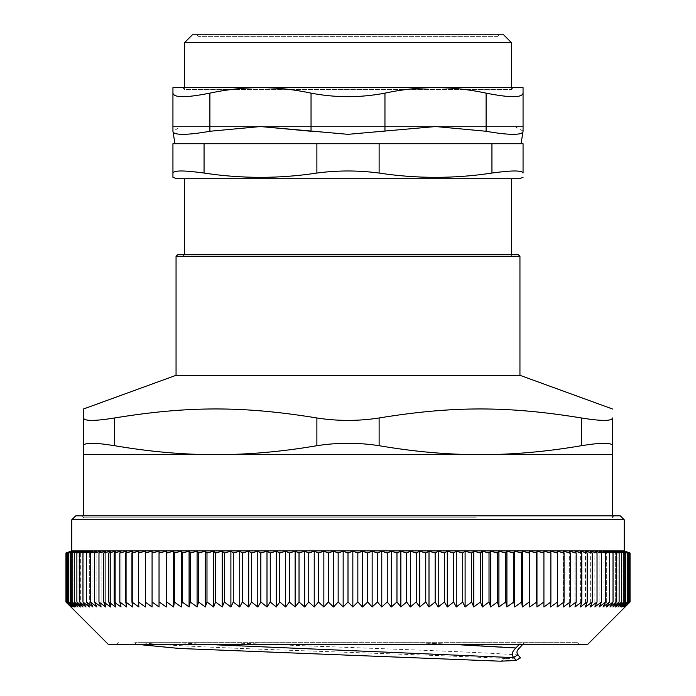 <?xml version="1.0" encoding="UTF-8"?>
<svg xmlns="http://www.w3.org/2000/svg" width="696" height="696" viewBox="0 0 696 696"><rect width="100%" height="100%" fill="white"/><g stroke="black" fill="none" stroke-linecap="round" stroke-linejoin="round"><path stroke-width="0.52" stroke-dasharray="3.48 2.61" d="M491.942 143.724L523.061 143.724L523.061 173.052C522.261 170.285 511.891 170.285 491.942 173.052L491.942 143.724L379.12 143.724L379.12 173.052C358.37 170.285 337.63 170.285 316.88 173.052L316.88 143.724L379.12 143.724M316.88 143.724L204.059 143.724L204.059 173.052C184.109 170.285 173.739 170.285 172.939 173.052L172.939 143.724L204.059 143.724M519.755 143.724L174.94 143.724L519.755 143.724M147.256 642.686L577.523 642.686L147.256 642.686M177.193 642.686L141.862 642.686C177.854 647.976 403.68 653.266 506.618 658.547M141.914 642.686L136.616 642.686L135.102 643.678L135.885 644.244M135.146 643.678L134.789 642.686L177.236 642.686L202.258 644.244M229.045 642.686C318.107 646.775 461.578 650.873 518.381 654.962M500.502 661.2L506.644 658.547L520.39 657.946M414.694 642.686C460.535 644.479 495.448 646.271 519.425 648.054M524.184 642.686L522.87 644.244M519.39 644.244L520.73 642.686M497.77 36.357L198.23 36.357L497.77 36.357L499.328 34.8L196.672 34.8L499.328 34.8M476.247 517.815L83.468 517.815L476.247 517.815M477.195 515.867L81.519 515.867L477.195 515.867M145.89 644.244L579.081 644.244L145.89 644.244M108.193 644.244L587.807 644.244M601.501 552.998L594.88 551.197L594.88 606.973L594.88 551.197L597.029 552.998L597.029 602.005L594.88 606.973L601.501 602.005L599.117 606.973L599.117 551.197L601.501 552.998L601.501 602.005M609.505 552.998L603.049 551.197L603.049 606.973L603.049 551.197L605.659 552.998L605.659 602.005L603.049 606.973L609.505 602.005L606.677 606.973L606.677 551.197L609.505 552.998L609.505 602.005M616.238 552.998L609.983 551.197L609.983 606.973L609.983 551.197L613.037 552.998L613.037 602.005L609.983 606.973L616.238 602.005L612.967 606.973L612.967 551.197L616.238 552.998L616.238 602.005M621.667 552.998L615.638 551.197L615.638 606.973L615.638 551.197L619.118 552.998L619.118 602.005L615.638 606.973L621.667 602.005L617.978 606.973L617.978 551.197L621.667 552.998L621.667 602.005M625.756 552.998L619.988 551.197L619.988 606.973L619.988 551.197L623.877 552.998L623.877 602.005L619.988 606.973L625.756 602.005L621.667 606.973L621.667 551.197L625.756 552.998L625.756 602.005M628.497 552.998L623.016 551.197L623.016 606.973L623.016 551.197L627.296 552.998L627.296 602.005L623.016 606.973L628.497 602.005L624.025 606.973L624.025 551.197L628.497 552.998L628.497 602.005M629.871 552.998L624.695 551.197L624.695 606.973L624.695 551.197L629.358 552.998L629.358 602.005L624.695 606.973L629.871 602.005L625.034 606.973L625.034 551.197L629.871 552.998L629.871 602.005M630.045 552.998L625.034 551.197L625.034 606.973L630.045 602.005M629.358 552.998L624.025 551.197L624.025 606.973L629.358 602.005M627.296 552.998L621.667 551.197L621.667 606.973L627.296 602.005M623.877 552.998L617.978 551.197L617.978 606.973L623.877 602.005M619.118 552.998L612.967 551.197L612.967 606.973L619.118 602.005M613.037 552.998L606.677 551.197L606.677 606.973L613.037 602.005M605.659 552.998L599.117 551.197L599.117 606.973L605.659 602.005M597.029 552.998L590.338 551.197L590.338 606.973L590.338 551.197L592.252 552.998L592.252 602.005L590.338 606.973L597.029 602.005M592.252 552.998L585.501 551.197L585.501 606.973L585.501 551.197L587.189 552.998L587.189 602.005L585.501 606.973L592.252 602.005M587.189 552.998L580.377 551.197L580.377 606.973L580.377 551.197L581.821 552.998L581.821 602.005L580.377 606.973L587.189 602.005M581.821 552.998L574.966 551.197L574.966 606.973L574.966 551.197L576.175 552.998L576.175 602.005L574.966 606.973L581.821 602.005M576.175 552.998L569.284 551.197L569.284 606.973L569.284 551.197L570.25 552.998L570.25 602.005L569.284 606.973L576.175 602.005M570.25 552.998L563.325 551.197L563.325 606.973L563.325 551.197L564.056 552.998L564.056 602.005L563.325 606.973L570.25 602.005M564.056 552.998L557.113 551.197L557.113 606.973L557.113 551.197L557.6 552.998L557.6 602.005L557.113 606.973L564.056 602.005M557.6 552.998L550.64 551.197L550.64 606.973L550.64 551.197L550.64 606.973L557.6 602.005M550.884 552.998L543.924 551.197L543.924 606.973L543.924 551.197L543.924 606.973L550.884 602.005M536.964 606.973L536.964 551.197L536.964 606.973L543.924 602.005M543.924 552.998L536.964 551.197M529.778 606.973L529.778 551.197L529.291 552.998L529.291 602.005L529.778 606.973L536.72 602.005M536.72 552.998L529.778 551.197M522.374 606.973L522.374 551.197L521.643 552.998L521.643 602.005L522.374 606.973L529.291 602.005M529.291 552.998L522.374 551.197M514.753 606.973L514.753 551.197L513.779 552.998L513.779 602.005L514.753 606.973L521.643 602.005M521.643 552.998L514.753 551.197M506.923 606.973L506.923 551.197L505.714 552.998L505.714 602.005L506.923 606.973L513.779 602.005M513.779 552.998L506.923 551.197M498.91 606.973L498.91 551.197L497.457 552.998L497.457 602.005L498.91 606.973L505.714 602.005M505.714 552.998L498.91 551.197M490.706 606.973L490.706 551.197L489.018 552.998L489.018 602.005L490.706 606.973L497.457 602.005M497.457 552.998L490.706 551.197M482.328 606.973L482.328 551.197L480.414 552.998L480.414 602.005L482.328 606.973L489.018 602.005M489.018 552.998L482.328 551.197M473.793 606.973L473.793 551.197L471.636 552.998L471.636 602.005L473.793 606.973L480.414 602.005M480.414 552.998L473.793 551.197M465.102 606.973L465.102 551.197L462.718 552.998L462.718 602.005L465.102 606.973L471.636 602.005M471.636 552.998L465.102 551.197M456.263 606.973L456.263 551.197L453.653 552.998L453.653 602.005L456.263 606.973L462.718 602.005M462.718 552.998L456.263 551.197M447.293 606.973L447.293 551.197L444.466 552.998L444.466 602.005L447.293 606.973L453.653 602.005M453.653 552.998L447.293 551.197M438.21 606.973L438.21 551.197L435.157 552.998L435.157 602.005L438.21 606.973L444.466 602.005M444.466 552.998L438.21 551.197M429.006 606.973L429.006 551.197L425.743 552.998L425.743 602.005L429.006 606.973L435.157 602.005M435.157 552.998L429.006 551.197M419.714 606.973L419.714 551.197L416.234 552.998L416.234 602.005L419.714 606.973L425.743 602.005M425.743 552.998L419.714 551.197M410.327 606.973L410.327 551.197L406.638 552.998L406.638 602.005L410.327 606.973L416.234 602.005M416.234 552.998L410.327 551.197M400.87 606.973L400.87 551.197L396.972 552.998L396.972 602.005L400.87 606.973L406.638 602.005M406.638 552.998L400.87 551.197M391.343 606.973L391.343 551.197L387.254 552.998L387.254 602.005L391.343 606.973L396.972 602.005M396.972 552.998L391.343 551.197M381.765 606.973L381.765 551.197L377.484 552.998L377.484 602.005L381.765 606.973L387.254 602.005M387.254 552.998L381.765 551.197M372.151 606.973L372.151 551.197L367.671 552.998L367.671 602.005L372.151 606.973L377.484 602.005M377.484 552.998L372.151 551.197M362.503 606.973L362.503 551.197L357.84 552.998L357.84 602.005L362.503 606.973L367.671 602.005M367.671 552.998L362.503 551.197M352.837 606.973L352.837 551.197L348 552.998L348 602.005L352.837 606.973L357.84 602.005M357.84 552.998L352.837 551.197M343.163 606.973L343.163 551.197L338.16 552.998L338.16 602.005L343.163 606.973L348 602.005M348 552.998L343.163 551.197M333.497 606.973L333.497 551.197L328.329 552.998L328.329 602.005L333.497 606.973L338.16 602.005M338.16 552.998L333.497 551.197M323.849 606.973L323.849 551.197L318.516 552.998L318.516 602.005L323.849 606.973L328.329 602.005M328.329 552.998L323.849 551.197M314.235 606.973L314.235 551.197L308.746 552.998L308.746 602.005L314.235 606.973L318.516 602.005M318.516 552.998L314.235 551.197M304.657 606.973L304.657 551.197L299.028 552.998L299.028 602.005L304.657 606.973L308.746 602.005M308.746 552.998L304.657 551.197M295.13 606.973L295.13 551.197L289.362 552.998L289.362 602.005L295.13 606.973L299.028 602.005M299.028 552.998L295.13 551.197M285.673 606.973L285.673 551.197L279.766 552.998L279.766 602.005L285.673 606.973L289.362 602.005M289.362 552.998L285.673 551.197M276.286 606.973L276.286 551.197L270.257 552.998L270.257 602.005L276.286 606.973L279.766 602.005M279.766 552.998L276.286 551.197M266.994 606.973L266.994 551.197L260.843 552.998L260.843 602.005L266.994 606.973L270.257 602.005M270.257 552.998L266.994 551.197M257.79 606.973L257.79 551.197L251.534 552.998L251.534 602.005L257.79 606.973L260.843 602.005M260.843 552.998L257.79 551.197M248.707 606.973L248.707 551.197L242.347 552.998L242.347 602.005L248.707 606.973L251.534 602.005M251.534 552.998L248.707 551.197M239.737 606.973L239.737 551.197L233.282 552.998L233.282 602.005L239.737 606.973L242.347 602.005M242.347 552.998L239.737 551.197M230.898 606.973L230.898 551.197L224.364 552.998L224.364 602.005L230.898 606.973L233.282 602.005M233.282 552.998L230.898 551.197M222.207 606.973L222.207 551.197L215.586 552.998L215.586 602.005L222.207 606.973L224.364 602.005M224.364 552.998L222.207 551.197M213.672 606.973L213.672 551.197L206.982 552.998L206.982 602.005L213.672 606.973L215.586 602.005M215.586 552.998L213.672 551.197M205.294 606.973L205.294 551.197L198.543 552.998L198.543 602.005L205.294 606.973L206.982 602.005M206.982 552.998L205.294 551.197M197.09 606.973L197.09 551.197L190.286 552.998L190.286 602.005L197.09 606.973L198.543 602.005M198.543 552.998L197.09 551.197M189.077 606.973L189.077 551.197L182.221 552.998L182.221 602.005L189.077 606.973L190.286 602.005M190.286 552.998L189.077 551.197M181.247 606.973L181.247 551.197L174.357 552.998L174.357 602.005L181.247 606.973L182.221 602.005M182.221 552.998L181.247 551.197M173.626 606.973L173.626 551.197L166.709 552.998L166.709 602.005L173.626 606.973L174.357 602.005M174.357 552.998L173.626 551.197M166.222 606.973L166.222 551.197L159.28 552.998L159.28 602.005L166.222 606.973L166.709 602.005M166.709 552.998L166.222 551.197M159.036 606.973L159.036 551.197L152.076 552.998L152.076 602.005L159.036 606.973L159.28 602.005M159.28 552.998L159.036 551.197M152.076 552.998L152.076 606.973L152.076 551.197L145.116 552.998L145.116 602.005L152.076 606.973L152.076 602.005M145.116 552.998L145.36 606.973L145.36 551.197L138.4 552.998L138.4 602.005L145.36 606.973L145.116 602.005M138.4 552.998L138.887 551.197L138.887 606.973L138.887 551.197L131.944 552.998L131.944 602.005L138.887 606.973L138.4 602.005M131.944 552.998L132.675 551.197L132.675 606.973L132.675 551.197L125.75 552.998L125.75 602.005L132.675 606.973L131.944 602.005M125.75 552.998L126.716 551.197L126.716 606.973L126.716 551.197L119.825 552.998L119.825 602.005L126.716 606.973L125.75 602.005M119.825 552.998L121.034 551.197L121.034 606.973L121.034 551.197L114.179 552.998L114.179 602.005L121.034 606.973L119.825 602.005M114.179 552.998L115.623 551.197L115.623 606.973L115.623 551.197L108.811 552.998L108.811 602.005L115.623 606.973L114.179 602.005M108.811 552.998L110.499 551.197L110.499 606.973L110.499 551.197L103.748 552.998L103.748 602.005L110.499 606.973L108.811 602.005M103.748 552.998L105.662 551.197L105.662 606.973L105.662 551.197L98.971 552.998L98.971 602.005L105.662 606.973L103.748 602.005M98.971 552.998L101.12 551.197L101.12 606.973L101.12 551.197L94.499 552.998L94.499 602.005L101.12 606.973L98.971 602.005M94.499 552.998L96.883 551.197L96.883 606.973L96.883 551.197L90.341 552.998L90.341 602.005L96.883 606.973L94.499 602.005M90.341 552.998L92.951 551.197L92.951 606.973L92.951 551.197L86.495 552.998L86.495 602.005L92.951 606.973L90.341 602.005M86.495 552.998L89.323 551.197L89.323 606.973L89.323 551.197L82.963 552.998L82.963 602.005L89.323 606.973L86.495 602.005M82.963 552.998L86.017 551.197L86.017 606.973L86.017 551.197L79.762 552.998L79.762 602.005L86.017 606.973L82.963 602.005M79.762 552.998L83.033 551.197L83.033 606.973L83.033 551.197L76.882 552.998L76.882 602.005L83.033 606.973L79.762 602.005M76.882 552.998L80.362 551.197L80.362 606.973L80.362 551.197L74.333 552.998L74.333 602.005L80.362 606.973L76.882 602.005M74.333 552.998L78.022 551.197L78.022 606.973L78.022 551.197L72.123 552.998L72.123 602.005L78.022 606.973L74.333 602.005M72.123 552.998L76.012 551.197L76.012 606.973L76.012 551.197L70.244 552.998L70.244 602.005L76.012 606.973L72.123 602.005M70.244 552.998L74.333 551.197L74.333 606.973L74.333 551.197L68.704 552.998L68.704 602.005L74.333 606.973L70.244 602.005M68.704 552.998L72.984 551.197L72.984 606.973L72.984 551.197L67.503 552.998L67.503 602.005L72.984 606.973L68.704 602.005M67.503 552.998L71.975 551.197L71.975 606.973L71.975 551.197L66.642 552.998L66.642 602.005L71.975 606.973L67.503 602.005M66.642 552.998L71.305 551.197L71.305 606.973L71.305 551.197L66.129 552.998L66.129 602.005L71.305 606.973L66.642 602.005M65.955 602.005L70.966 606.973L66.129 602.005M66.129 552.998L70.966 551.197L70.966 606.973L70.966 551.197L65.955 552.998M71.792 550.875L624.208 550.875M624.208 519.755L71.792 519.755M75.681 515.867L620.319 515.867M136.694 642.686L136.068 642.887M413.642 642.686L449.755 644.244M513.335 254.71L182.665 254.71L513.335 254.71L511.386 256.65L184.614 256.65L511.386 256.65L511.386 254.71M519.947 256.267L176.053 256.267M177.611 254.71L518.389 254.71M176.053 375.309L519.947 375.309M81.519 515.867L83.468 517.815L83.468 515.867M83.468 445.701L83.468 417.974C84.233 421.202 94.604 421.202 114.588 417.974L114.588 445.701C94.604 442.473 84.233 442.473 83.468 445.701L83.468 454.671L612.532 454.671L612.532 445.701C611.767 442.473 601.396 442.473 581.412 445.701L581.412 417.974C601.396 421.202 611.767 421.202 612.532 417.974L612.532 445.701M114.588 445.701C149.536 451.695 183.257 454.679 215.734 454.671C248.211 454.679 281.923 451.695 316.88 445.701L316.88 417.974C243.356 405.942 188.111 405.942 114.588 417.974M581.412 417.974C507.889 405.942 452.644 405.942 379.12 417.974L379.12 445.701C358.37 442.473 337.63 442.473 316.88 445.701M316.88 417.974C337.63 421.202 358.37 421.202 379.12 417.974M379.12 445.701C414.077 451.695 447.789 454.679 480.266 454.671C512.743 454.679 546.464 451.695 581.412 445.701M260.469 126.55L523.061 126.55L172.939 126.55L260.469 126.55L209.896 131.266C198.499 133.301 189.477 134.319 182.839 134.328C176.34 134.319 173.043 133.301 172.939 131.266L181.186 126.55L514.814 126.55L181.186 126.55M511.386 87.644L511.386 89.593L513.335 87.644L182.665 87.644L184.614 89.593L511.386 89.593L184.614 89.593L184.614 87.644M523.061 126.55L523.061 131.266C522.957 133.301 519.66 134.319 513.161 134.328C506.523 134.319 497.501 133.301 486.104 131.266L435.531 126.55L348 134.328L311.042 131.266L311.042 93.125C293.93 89.48 277.069 87.653 260.469 87.644L435.531 87.644L172.939 87.644L172.939 93.125C173.869 97.858 186.189 97.858 209.896 93.125L209.896 131.266M486.104 131.266L486.104 93.125C509.811 97.858 522.13 97.858 523.061 93.125L523.061 87.644L435.531 87.644C418.931 87.653 402.07 89.48 384.958 93.125L384.958 131.266M172.939 126.55L172.939 93.125M486.104 93.125C468.991 89.48 452.13 87.653 435.531 87.644M260.469 87.644C243.87 87.653 227.009 89.48 209.896 93.125M311.042 93.125C335.681 97.858 360.319 97.858 384.958 93.125M511.386 42.578L184.614 42.578M192.392 34.8L503.608 34.8M182.665 254.71L184.614 256.65L184.614 254.71M184.614 178.742L511.386 178.742L184.614 178.742M176.827 178.742L519.173 178.742M204.059 173.052C241.669 178.776 279.27 178.776 316.88 173.052M379.12 173.052C416.73 178.776 454.331 178.776 491.942 173.052M612.532 515.867L612.532 517.815L614.481 515.867M118.477 642.686L116.919 644.244M577.523 642.686L579.081 644.244M523.061 131.118L514.814 126.55M198.23 36.357L196.672 34.8"/><path stroke-width="1.04" d="M523.061 143.724L491.942 143.724L491.942 173.052C511.891 170.285 522.261 170.285 523.061 173.052L523.061 143.724M204.059 143.724L172.939 143.724L172.939 173.052C173.739 170.285 184.109 170.285 204.059 173.052L204.059 143.724L316.88 143.724L316.88 173.052C337.63 170.285 358.37 170.285 379.12 173.052L379.12 143.724L316.88 143.724M379.12 143.724L491.942 143.724M520.39 657.946L517.998 654.753L513.622 657.381C511.247 654.666 512.021 651.543 515.927 647.993L519.39 644.244M522.87 644.244L519.425 648.054C516.728 650.525 516.249 652.752 517.998 654.753M601.501 552.998L601.501 602.005L594.88 606.973L597.029 602.005L590.338 606.973L592.252 602.005L592.252 552.998L590.338 551.197L597.029 552.998L594.88 551.197L601.501 552.998L599.117 551.197L605.659 552.998L603.049 551.197L609.505 552.998L606.677 551.197L613.037 552.998L609.983 551.197L616.238 552.998L612.967 551.197L619.118 552.998L615.638 551.197L621.667 552.998L617.978 551.197L623.877 552.998L619.988 551.197L625.756 552.998L621.667 551.197L627.296 552.998L623.016 551.197L628.497 552.998L624.025 551.197L629.358 552.998L624.695 551.197L629.871 552.998L625.034 551.197L630.045 552.998L630.045 602.005L587.807 644.244L108.193 644.244L65.955 602.005L65.955 552.998L70.966 551.197L66.129 552.998L66.129 602.005L70.966 606.973L65.955 602.005M597.029 552.998L597.029 602.005M605.659 552.998L605.659 602.005L599.117 606.973L601.501 602.005M609.505 552.998L609.505 602.005L603.049 606.973L605.659 602.005M613.037 552.998L613.037 602.005L606.677 606.973L609.505 602.005M616.238 552.998L616.238 602.005L609.983 606.973L613.037 602.005M619.118 552.998L619.118 602.005L612.967 606.973L616.238 602.005M621.667 552.998L621.667 602.005L615.638 606.973L619.118 602.005M623.877 552.998L623.877 602.005L617.978 606.973L621.667 602.005M625.756 552.998L625.756 602.005L619.988 606.973L623.877 602.005M627.296 552.998L627.296 602.005L621.667 606.973L625.756 602.005M628.497 552.998L628.497 602.005L623.016 606.973L627.296 602.005M629.358 552.998L629.358 602.005L624.025 606.973L628.497 602.005M629.871 552.998L629.871 602.005L624.695 606.973L629.358 602.005M630.045 602.005L625.034 606.973L629.871 602.005M66.129 552.998L71.305 551.197L66.642 552.998L66.642 602.005L71.305 606.973L66.129 602.005M66.642 552.998L71.975 551.197L67.503 552.998L67.503 602.005L71.975 606.973L66.642 602.005M67.503 552.998L72.984 551.197L68.704 552.998L68.704 602.005L72.984 606.973L67.503 602.005M68.704 552.998L74.333 551.197L70.244 552.998L70.244 602.005L74.333 606.973L68.704 602.005M70.244 552.998L76.012 551.197L72.123 552.998L72.123 602.005L76.012 606.973L70.244 602.005M72.123 552.998L78.022 551.197L74.333 552.998L74.333 602.005L78.022 606.973L72.123 602.005M74.333 552.998L80.362 551.197L76.882 552.998L76.882 602.005L80.362 606.973L74.333 602.005M76.882 552.998L83.033 551.197L79.762 552.998L79.762 602.005L83.033 606.973L76.882 602.005M79.762 552.998L86.017 551.197L82.963 552.998L82.963 602.005L86.017 606.973L79.762 602.005M82.963 552.998L89.323 551.197L86.495 552.998L86.495 602.005L89.323 606.973L82.963 602.005M86.495 552.998L92.951 551.197L90.341 552.998L90.341 602.005L92.951 606.973L86.495 602.005M90.341 552.998L96.883 551.197L94.499 552.998L94.499 602.005L96.883 606.973L90.341 602.005M94.499 552.998L101.12 551.197L98.971 552.998L98.971 602.005L101.12 606.973L94.499 602.005M98.971 552.998L105.662 551.197L103.748 552.998L103.748 602.005L105.662 606.973L98.971 602.005M103.748 552.998L110.499 551.197L108.811 552.998L108.811 602.005L110.499 606.973L103.748 602.005M108.811 552.998L115.623 551.197L114.179 552.998L114.179 602.005L115.623 606.973L108.811 602.005M114.179 552.998L121.034 551.197L119.825 552.998L119.825 602.005L121.034 606.973L114.179 602.005M119.825 552.998L126.716 551.197L125.75 552.998L125.75 602.005L126.716 606.973L119.825 602.005M125.75 552.998L132.675 551.197L131.944 552.998L131.944 602.005L132.675 606.973L125.75 602.005M131.944 552.998L138.887 551.197L138.4 552.998L138.4 602.005L138.887 606.973L131.944 602.005M138.4 552.998L145.36 551.197L145.36 606.973L138.4 602.005M145.116 552.998L152.076 551.197L152.076 606.973L145.116 602.005M159.036 606.973L159.036 551.197L159.036 606.973L152.076 602.005M152.076 552.998L159.036 551.197M166.222 606.973L166.222 551.197L166.709 552.998L166.709 602.005L166.222 606.973L159.28 602.005M159.28 552.998L166.222 551.197M173.626 606.973L173.626 551.197L174.357 552.998L174.357 602.005L173.626 606.973L166.709 602.005M166.709 552.998L173.626 551.197M181.247 606.973L181.247 551.197L182.221 552.998L182.221 602.005L181.247 606.973L174.357 602.005M174.357 552.998L181.247 551.197M189.077 606.973L189.077 551.197L190.286 552.998L190.286 602.005L189.077 606.973L182.221 602.005M182.221 552.998L189.077 551.197M197.09 606.973L197.09 551.197L198.543 552.998L198.543 602.005L197.09 606.973L190.286 602.005M190.286 552.998L197.09 551.197M205.294 606.973L205.294 551.197L206.982 552.998L206.982 602.005L205.294 606.973L198.543 602.005M198.543 552.998L205.294 551.197M213.672 606.973L213.672 551.197L215.586 552.998L215.586 602.005L213.672 606.973L206.982 602.005M206.982 552.998L213.672 551.197M222.207 606.973L222.207 551.197L224.364 552.998L224.364 602.005L222.207 606.973L215.586 602.005M215.586 552.998L222.207 551.197M230.898 606.973L230.898 551.197L233.282 552.998L233.282 602.005L230.898 606.973L224.364 602.005M224.364 552.998L230.898 551.197M239.737 606.973L239.737 551.197L242.347 552.998L242.347 602.005L239.737 606.973L233.282 602.005M233.282 552.998L239.737 551.197M248.707 606.973L248.707 551.197L251.534 552.998L251.534 602.005L248.707 606.973L242.347 602.005M242.347 552.998L248.707 551.197M257.79 606.973L257.79 551.197L260.843 552.998L260.843 602.005L257.79 606.973L251.534 602.005M251.534 552.998L257.79 551.197M266.994 606.973L266.994 551.197L270.257 552.998L270.257 602.005L266.994 606.973L260.843 602.005M260.843 552.998L266.994 551.197M276.286 606.973L276.286 551.197L279.766 552.998L279.766 602.005L276.286 606.973L270.257 602.005M270.257 552.998L276.286 551.197M285.673 606.973L285.673 551.197L289.362 552.998L289.362 602.005L285.673 606.973L279.766 602.005M279.766 552.998L285.673 551.197M295.13 606.973L295.13 551.197L299.028 552.998L299.028 602.005L295.13 606.973L289.362 602.005M289.362 552.998L295.13 551.197M304.657 606.973L304.657 551.197L308.746 552.998L308.746 602.005L304.657 606.973L299.028 602.005M299.028 552.998L304.657 551.197M314.235 606.973L314.235 551.197L318.516 552.998L318.516 602.005L314.235 606.973L308.746 602.005M308.746 552.998L314.235 551.197M323.849 606.973L323.849 551.197L328.329 552.998L328.329 602.005L323.849 606.973L318.516 602.005M318.516 552.998L323.849 551.197M333.497 606.973L333.497 551.197L338.16 552.998L338.16 602.005L333.497 606.973L328.329 602.005M328.329 552.998L333.497 551.197M343.163 606.973L343.163 551.197L348 552.998L348 602.005L343.163 606.973L338.16 602.005M338.16 552.998L343.163 551.197M352.837 606.973L352.837 551.197L357.84 552.998L357.84 602.005L352.837 606.973L348 602.005M348 552.998L352.837 551.197M362.503 606.973L362.503 551.197L367.671 552.998L367.671 602.005L362.503 606.973L357.84 602.005M357.84 552.998L362.503 551.197M372.151 606.973L372.151 551.197L377.484 552.998L377.484 602.005L372.151 606.973L367.671 602.005M367.671 552.998L372.151 551.197M381.765 606.973L381.765 551.197L387.254 552.998L387.254 602.005L381.765 606.973L377.484 602.005M377.484 552.998L381.765 551.197M391.343 606.973L391.343 551.197L396.972 552.998L396.972 602.005L391.343 606.973L387.254 602.005M387.254 552.998L391.343 551.197M400.87 606.973L400.87 551.197L406.638 552.998L406.638 602.005L400.87 606.973L396.972 602.005M396.972 552.998L400.87 551.197M410.327 606.973L410.327 551.197L416.234 552.998L416.234 602.005L410.327 606.973L406.638 602.005M406.638 552.998L410.327 551.197M419.714 606.973L419.714 551.197L425.743 552.998L425.743 602.005L419.714 606.973L416.234 602.005M416.234 552.998L419.714 551.197M429.006 606.973L429.006 551.197L435.157 552.998L435.157 602.005L429.006 606.973L425.743 602.005M425.743 552.998L429.006 551.197M438.21 606.973L438.21 551.197L444.466 552.998L444.466 602.005L438.21 606.973L435.157 602.005M435.157 552.998L438.21 551.197M447.293 606.973L447.293 551.197L453.653 552.998L453.653 602.005L447.293 606.973L444.466 602.005M444.466 552.998L447.293 551.197M456.263 606.973L456.263 551.197L462.718 552.998L462.718 602.005L456.263 606.973L453.653 602.005M453.653 552.998L456.263 551.197M465.102 606.973L465.102 551.197L471.636 552.998L471.636 602.005L465.102 606.973L462.718 602.005M462.718 552.998L465.102 551.197M473.793 606.973L473.793 551.197L480.414 552.998L480.414 602.005L473.793 606.973L471.636 602.005M471.636 552.998L473.793 551.197M482.328 606.973L482.328 551.197L489.018 552.998L489.018 602.005L482.328 606.973L480.414 602.005M480.414 552.998L482.328 551.197M490.706 606.973L490.706 551.197L497.457 552.998L497.457 602.005L490.706 606.973L489.018 602.005M489.018 552.998L490.706 551.197M498.91 606.973L498.91 551.197L505.714 552.998L505.714 602.005L498.91 606.973L497.457 602.005M497.457 552.998L498.91 551.197M506.923 606.973L506.923 551.197L513.779 552.998L513.779 602.005L506.923 606.973L505.714 602.005M505.714 552.998L506.923 551.197M514.753 606.973L514.753 551.197L521.643 552.998L521.643 602.005L514.753 606.973L513.779 602.005M513.779 552.998L514.753 551.197M522.374 606.973L522.374 551.197L529.291 552.998L529.291 602.005L522.374 606.973L521.643 602.005M521.643 552.998L522.374 551.197M529.778 606.973L529.778 551.197L536.72 552.998L536.72 602.005L529.778 606.973L529.291 602.005M529.291 552.998L529.778 551.197M536.964 606.973L536.964 551.197L543.924 552.998L543.924 602.005L536.964 606.973L536.72 602.005M536.72 552.998L536.964 551.197M543.924 552.998L543.924 551.197L550.884 552.998L550.884 602.005L543.924 606.973L543.924 602.005M550.884 552.998L550.64 551.197L557.6 552.998L557.6 602.005L550.64 606.973L550.884 602.005M557.6 552.998L557.113 551.197L564.056 552.998L564.056 602.005L557.113 606.973L557.6 602.005M564.056 552.998L563.325 551.197L570.25 552.998L570.25 602.005L563.325 606.973L564.056 602.005M570.25 552.998L569.284 551.197L576.175 552.998L576.175 602.005L569.284 606.973L570.25 602.005M576.175 552.998L574.966 551.197L581.821 552.998L581.821 602.005L574.966 606.973L576.175 602.005M581.821 552.998L580.377 551.197L587.189 552.998L587.189 602.005L580.377 606.973L581.821 602.005M592.252 602.005L585.501 606.973L587.189 602.005M587.189 552.998L585.501 551.197L592.252 552.998M624.208 519.755L620.319 515.867L75.681 515.867L71.792 519.755L624.208 519.755L624.208 550.875L71.792 550.875L65.955 552.998M135.885 644.244L179.516 648.481L500.502 661.2L515.953 660.461L514.109 657.65L202.258 644.244M513.622 657.381L514.109 657.65M449.755 644.244L515.927 647.993M176.053 256.267L519.947 256.267L518.389 254.71L177.611 254.71L176.053 256.267L176.053 375.309L519.947 375.309L612.532 409.004M83.468 515.867L83.468 454.671L215.734 454.671C183.257 454.679 149.536 451.695 114.588 445.701L114.588 417.974C94.604 421.202 84.233 421.202 83.468 417.974L83.468 409.004L176.053 375.309M379.12 417.974C452.644 405.942 507.889 405.942 581.412 417.974L581.412 445.701C601.396 442.473 611.767 442.473 612.532 445.701L612.532 454.671L215.734 454.671C248.211 454.679 281.923 451.695 316.88 445.701C337.63 442.473 358.37 442.473 379.12 445.701L379.12 417.974C358.37 421.202 337.63 421.202 316.88 417.974L316.88 445.701M83.468 409.004L83.468 445.701C84.233 442.473 94.604 442.473 114.588 445.701M114.588 417.974C188.111 405.942 243.356 405.942 316.88 417.974M612.532 445.701L612.532 417.974C612.532 405.942 612.532 405.942 612.532 417.974C612.532 405.942 612.532 405.942 612.532 417.974C611.767 421.202 601.396 421.202 581.412 417.974M581.412 445.701C546.464 451.695 512.743 454.679 480.266 454.671C447.789 454.679 414.077 451.695 379.12 445.701M83.468 445.701L83.468 454.671M182.665 87.644L513.335 87.644M172.939 93.125L172.939 131.266C173.043 133.301 176.34 134.319 182.839 134.328C189.477 134.319 198.499 133.301 209.896 131.266L209.896 93.125C186.189 97.858 173.869 97.858 172.939 93.125L172.939 87.644L260.469 87.644C277.069 87.653 293.93 89.48 311.042 93.125L311.042 131.266L260.469 126.55L348 134.328L435.531 126.55L486.104 131.266C497.501 133.301 506.523 134.319 513.161 134.328C519.66 134.319 522.957 133.301 523.061 131.266L523.061 93.125L523.061 131.118L521.06 143.724M384.958 131.266L384.958 93.125C402.07 89.48 418.931 87.653 435.531 87.644L523.061 87.644L523.061 93.125C522.13 97.858 509.811 97.858 486.104 93.125L486.104 131.266M172.939 131.266L172.939 126.55M209.896 131.266L260.469 126.55M523.061 126.55L523.061 131.266M209.896 93.125C227.009 89.48 243.87 87.653 260.469 87.644M384.958 93.125C360.319 97.858 335.681 97.858 311.042 93.125M435.531 87.644C452.13 87.653 468.991 89.48 486.104 93.125M184.614 87.644L184.614 42.578L511.386 42.578L503.608 34.8L192.392 34.8L184.614 42.578M184.614 254.71L184.614 178.742M523.061 173.052C523.061 178.776 523.061 178.776 523.061 173.052C523.061 178.776 523.061 178.776 523.061 173.052M523.061 177.323L519.173 178.742L176.827 178.742L172.939 177.323L172.939 173.052L172.939 177.323M491.942 173.052C454.331 178.776 416.73 178.776 379.12 173.052M316.88 173.052C279.27 178.776 241.669 178.776 204.059 173.052M624.208 550.875L630.045 552.998M71.792 519.755L71.792 550.875M520.582 657.842L515.953 660.443M519.947 256.267L519.947 375.309M612.532 454.671L612.532 515.867M511.386 42.578L511.386 87.644M174.94 143.724L172.939 131.118M511.386 178.742L511.386 254.71"/></g></svg>
